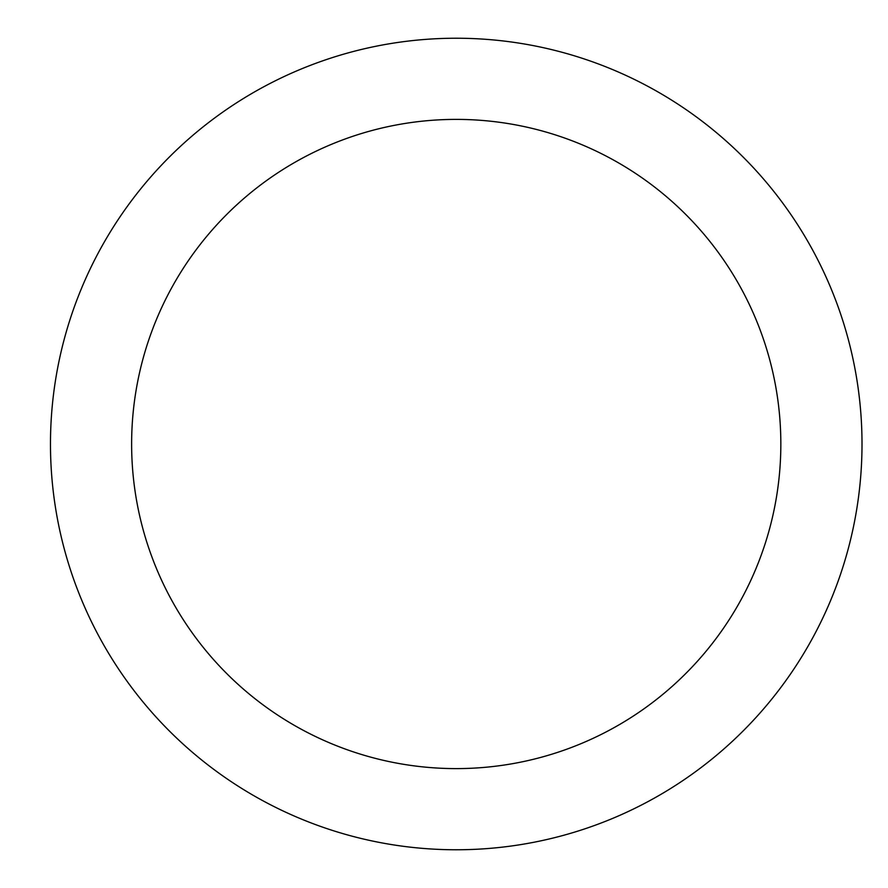 <?xml version="1.0" encoding="UTF-8"?>
<svg xmlns="http://www.w3.org/2000/svg" width="888" height="888" viewBox="0 0 888 888"><rect width="100%" height="100%" fill="white"/><g stroke="black" fill="none" stroke-linecap="round" stroke-linejoin="round"><path stroke-width="1.33" d="M50.472 444A405.761 405.761 0 0 1 659.118 92.596A405.761 405.761 0 0 1 659.118 795.404A405.761 405.761 0 0 1 50.472 444M131.624 444A324.608 324.608 0 0 1 618.536 162.881A324.608 324.608 0 0 1 618.536 725.119A324.608 324.608 0 0 1 131.624 444"/></g></svg>

